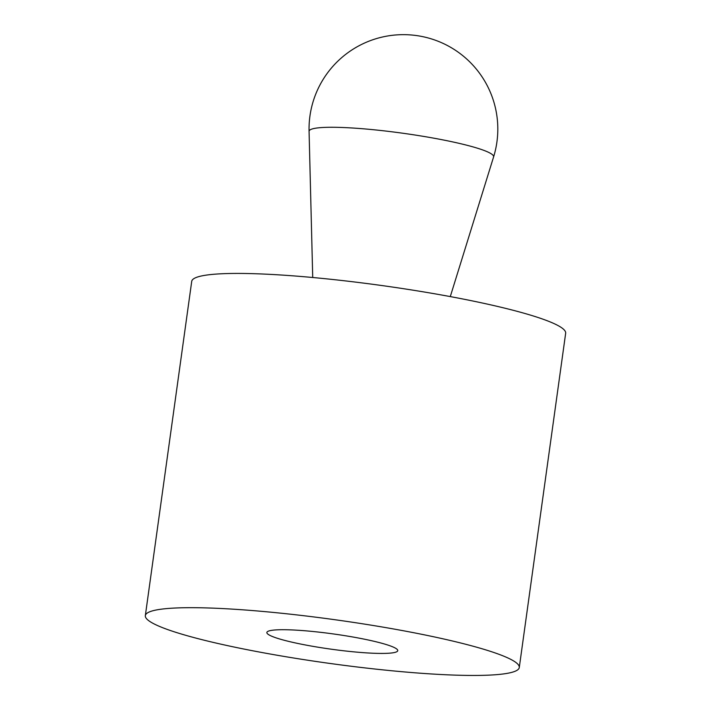 <?xml version="1.0" encoding="UTF-8"?>
<svg xmlns="http://www.w3.org/2000/svg" width="711" height="711" viewBox="0 0 711 711"><rect width="100%" height="100%" fill="white"/><g stroke="black" fill="none" stroke-linecap="round" stroke-linejoin="round"><path stroke-width="1.07" d="M506.783 673.433A188.762 21.997 -172.1 0 0 519.279 667.513A188.762 21.997 -172.1 0 0 368.014 624.658A188.762 21.997 -172.1 0 0 157.833 609.7A188.762 21.997 -172.1 0 0 145.337 615.628A188.762 21.997 -172.1 0 0 296.603 658.484A188.762 21.997 -172.1 0 0 506.783 673.433M145.337 615.628L191.721 281.36A188.762 21.997 7.9 0 1 204.217 275.441A188.762 21.997 7.9 0 1 414.397 290.399A188.762 21.997 7.9 0 1 565.663 333.255L519.279 667.513M271.247 630.417A66.07 7.697 7.9 0 1 344.808 635.652A66.07 7.697 7.9 0 1 397.751 650.654A66.07 7.697 7.9 0 1 393.379 652.725A66.07 7.697 7.9 0 1 319.808 647.49A66.07 7.697 7.9 0 1 266.865 632.488A66.07 7.697 7.9 0 1 271.247 630.417A66.07 7.697 -172.1 0 0 266.865 632.488A66.07 7.697 -172.1 0 0 319.808 647.49A66.07 7.697 -172.1 0 0 393.379 652.725A66.07 7.697 -172.1 0 0 397.751 650.654A66.07 7.697 -172.1 0 0 344.808 635.652A66.07 7.697 -172.1 0 0 271.247 630.417M315.257 128.264A93.15 10.852 7.9 0 1 419.837 135.783A93.15 10.852 7.9 0 1 493.576 156.989A94.385 94.385 0 0 0 416.397 35.55A94.385 94.385 0 0 0 309.072 131.393A93.15 10.852 7.9 0 1 315.257 128.264M450.285 296.594L493.576 156.989M312.724 277.503L309.072 131.393"/></g></svg>
